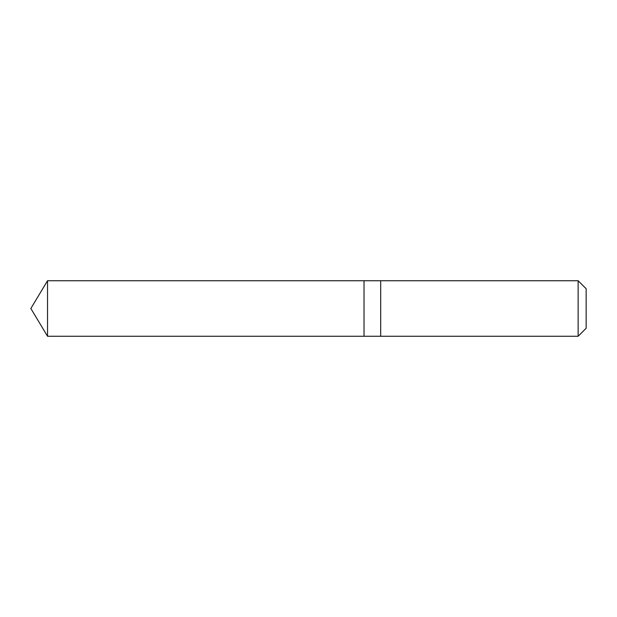 <?xml version="1.0" encoding="UTF-8"?>
<svg xmlns="http://www.w3.org/2000/svg" width="617" height="617" viewBox="0 0 617 617"><rect width="100%" height="100%" fill="white"/><g stroke="black" fill="none" stroke-linecap="round" stroke-linejoin="round"><path stroke-width="0.93" d="M364.03 336.265L364.03 280.735L47.532 280.735L47.532 336.265L364.03 336.265L364.03 280.735L380.689 280.735L380.689 336.265L47.532 336.265L30.85 308.5L47.532 336.265M380.689 324.025L380.689 336.265L578.137 336.265L578.137 280.735L380.689 280.735L380.689 324.025M578.137 280.735L586.15 288.748L586.15 328.252L578.137 336.265M30.85 308.5L47.532 280.735"/></g></svg>
